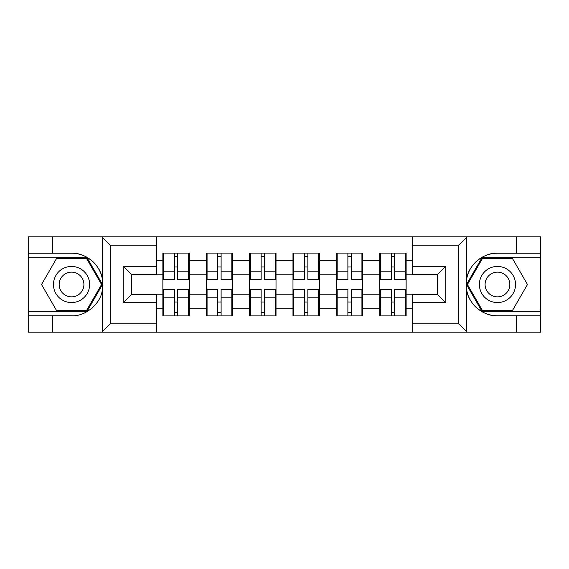 <?xml version="1.0" encoding="UTF-8"?>
<svg xmlns="http://www.w3.org/2000/svg" width="569" height="569" viewBox="0 0 569 569"><rect width="100%" height="100%" fill="white"/><g stroke="black" fill="none" stroke-linecap="round" stroke-linejoin="round"><path stroke-width="0.85" d="M457.704 332.182L540.55 332.182L540.55 257.672L481.971 257.672L466.48 284.5L481.971 311.328L540.55 311.328M156.617 332.182L412.383 332.182L412.383 294.372L437.405 294.372L437.405 274.628L412.383 274.628L412.383 236.818L156.617 236.818L156.617 274.628L131.595 274.628L131.595 294.372L156.617 294.372L156.617 332.182L101.737 332.182L110.322 323.839L156.617 323.839M101.737 332.182L28.45 332.182L28.45 315.774L52.362 315.774L52.362 332.182L111.296 332.182M406.131 302.153L405.299 302.153M380.554 302.153L379.722 302.153M379.722 266.847L380.554 266.847M405.299 266.847L406.131 266.847M406.131 263.234L405.299 263.234M380.554 263.234L379.722 263.234M379.722 305.766L380.554 305.766M405.299 305.766L406.131 305.766M362.759 302.153L361.927 302.153M337.182 302.153L336.35 302.153M336.35 266.847L337.182 266.847M361.927 266.847L362.759 266.847M362.759 263.234L361.927 263.234M337.182 263.234L336.35 263.234M336.35 305.766L337.182 305.766M361.927 305.766L362.759 305.766M319.394 302.153L318.555 302.153M293.81 302.153L292.978 302.153M292.978 266.847L293.81 266.847M318.555 266.847L319.394 266.847M319.394 263.234L318.555 263.234M293.81 263.234L292.978 263.234M292.978 305.766L293.81 305.766M318.555 305.766L319.394 305.766M276.022 302.153L275.19 302.153M250.445 302.153L249.606 302.153M249.606 266.847L250.445 266.847M275.19 266.847L276.022 266.847M276.022 263.234L275.19 263.234M250.445 263.234L249.606 263.234M249.606 305.766L250.445 305.766M275.19 305.766L276.022 305.766M232.65 302.153L231.818 302.153M207.073 302.153L206.241 302.153M206.241 266.847L207.073 266.847M231.818 266.847L232.65 266.847M232.65 263.234L231.818 263.234M207.073 263.234L206.241 263.234M206.241 305.766L207.073 305.766M231.818 305.766L232.65 305.766M412.383 260.31L406.131 260.31L406.131 253.084L379.722 253.084L379.722 274.215L362.759 274.215L362.759 294.785L379.722 294.785L379.722 274.215M412.383 308.69L406.131 308.69L406.131 315.916L379.722 315.916L379.722 308.69L362.759 308.69L362.759 315.916L336.35 315.916L336.35 308.69L319.394 308.69L319.394 315.916L292.978 315.916L292.978 308.69L276.022 308.69L276.022 315.916L249.606 315.916L249.606 308.69L232.65 308.69L232.65 315.916L206.241 315.916L206.241 308.69L189.278 308.69L189.278 315.916L162.869 315.916L162.869 308.69L156.617 308.69M156.617 260.31L162.869 260.31L162.869 274.215L156.617 274.215M379.722 260.31L362.759 260.31L362.759 253.084L336.35 253.084L336.35 260.31L319.394 260.31L319.394 253.084L292.978 253.084L292.978 260.31L276.022 260.31L276.022 253.084L249.606 253.084L249.606 260.31L232.65 260.31L232.65 253.084L206.241 253.084L206.241 260.31L189.278 260.31L189.278 253.084L162.869 253.084L162.869 260.31M379.722 294.785L379.722 308.69M362.759 294.785L362.759 308.69M362.759 260.31L362.759 274.215M319.394 294.785L336.35 294.785L336.35 274.215L319.394 274.215L319.394 308.69M336.35 294.785L336.35 308.69M336.35 260.31L336.35 274.215M319.394 260.31L319.394 274.215M276.022 294.785L292.978 294.785L292.978 274.215L276.022 274.215L276.022 308.69M292.978 294.785L292.978 308.69M292.978 260.31L292.978 274.215M276.022 260.31L276.022 274.215M232.65 294.785L249.606 294.785L249.606 274.215L232.65 274.215L232.65 308.69M249.606 294.785L249.606 308.69M249.606 260.31L249.606 274.215M232.65 260.31L232.65 274.215M189.278 294.785L206.241 294.785L206.241 274.215L189.278 274.215L189.278 308.69M206.241 294.785L206.241 308.69M206.241 260.31L206.241 274.215M189.278 260.31L189.278 274.215M189.278 302.153L188.446 302.153M163.701 302.153L162.869 302.153M162.869 266.847L163.701 266.847M188.446 266.847L189.278 266.847M189.278 263.234L188.446 263.234M163.701 263.234L162.869 263.234M162.869 305.766L163.701 305.766M188.446 305.766L189.278 305.766M156.617 294.785L162.869 294.785L162.869 274.215M162.869 294.785L162.869 308.69M111.296 236.818L28.45 236.818L28.45 311.328L87.029 311.328L102.52 284.5L87.029 257.672L28.45 257.672M412.383 274.215L406.131 274.215L406.131 294.785L412.383 294.785M406.131 294.785L406.131 308.69M406.131 260.31L406.131 274.215M188.446 253.084L188.446 279.777L177.741 279.777L177.741 253.084M174.406 253.084L174.406 279.777L163.701 279.777L163.701 253.084M174.406 256.697L177.741 256.697M177.741 266.982L174.406 266.982M163.701 315.916L163.701 289.223L174.406 289.223L174.406 315.916M177.741 315.916L177.741 289.223L188.446 289.223L188.446 315.916M177.741 312.303L174.406 312.303M174.406 302.018L177.741 302.018M62.505 268.853A18.073 18.073 0 0 0 55.89 293.533A18.073 18.073 0 0 0 80.578 300.148A18.073 18.073 0 0 0 87.192 275.467A18.073 18.073 0 0 0 62.505 268.853M65.357 273.789A12.369 12.369 0 0 0 60.826 290.688A12.369 12.369 0 0 0 77.725 295.211A12.369 12.369 0 0 0 82.256 278.312A12.369 12.369 0 0 0 65.357 273.789M101.559 284.5L86.552 310.496L56.537 310.496L41.53 284.5L56.537 258.504L86.552 258.504L101.559 284.5M506.495 268.853A18.073 18.073 0 0 0 481.808 275.467A18.073 18.073 0 0 0 488.422 300.148A18.073 18.073 0 0 0 513.11 293.533A18.073 18.073 0 0 0 506.495 268.853M503.643 273.789A12.369 12.369 0 0 0 486.744 278.312A12.369 12.369 0 0 0 491.275 295.211A12.369 12.369 0 0 0 508.174 290.688A12.369 12.369 0 0 0 503.643 273.789M512.463 310.496L482.448 310.496L467.441 284.5L482.448 258.504L512.463 258.504L527.47 284.5L512.463 310.496M52.362 315.774L71.545 315.774C85.172 316.641 100.436 304.088 102.228 290.553L102.228 278.447C100.436 264.912 85.172 252.359 71.545 253.226L28.45 253.226M28.45 315.774L28.45 311.328M156.617 245.161L110.322 245.161L101.737 236.818L52.362 236.818L52.362 253.226M101.737 236.818L156.617 236.818M71.545 253.226A31.274 31.274 0 0 1 102.228 278.447L102.228 237.067M131.595 274.628L123.253 266.292L156.617 266.292M156.617 302.708L123.253 302.708L131.595 294.372M412.383 236.818L467.263 236.818L458.678 245.161L412.383 245.161M516.638 253.226L516.638 236.818L540.55 236.818L540.55 253.226L497.455 253.226C483.828 252.359 468.564 264.912 466.772 278.447L466.772 290.553C468.564 304.088 483.828 316.641 497.455 315.774L540.55 315.774M467.263 236.818L516.638 236.818M540.55 253.226L540.55 257.672M412.383 323.839L458.678 323.839L467.263 332.182L516.638 332.182L516.638 315.774M467.263 332.182L412.383 332.182M497.455 315.774A31.274 31.274 0 0 1 466.182 284.5A31.274 31.274 0 0 1 497.455 253.226M437.405 294.372L445.747 302.708L412.383 302.708M412.383 266.292L445.747 266.292L437.405 274.628M231.818 253.084L231.818 279.777L221.113 279.777L221.113 253.084M217.778 253.084L217.778 279.777L207.073 279.777L207.073 253.084M217.778 256.697L221.113 256.697M221.113 266.982L217.778 266.982M275.19 253.084L275.19 279.777L264.485 279.777L264.485 253.084M261.15 253.084L261.15 279.777L250.445 279.777L250.445 253.084M261.15 256.697L264.485 256.697M264.485 266.982L261.15 266.982M318.555 253.084L318.555 279.777L307.85 279.777L307.85 253.084M304.515 253.084L304.515 279.777L293.81 279.777L293.81 253.084M304.515 256.697L307.85 256.697M307.85 266.982L304.515 266.982M361.927 253.084L361.927 279.777L351.222 279.777L351.222 253.084M347.887 253.084L347.887 279.777L337.182 279.777L337.182 253.084M347.887 256.697L351.222 256.697M351.222 266.982L347.887 266.982M405.299 253.084L405.299 279.777L394.594 279.777L394.594 253.084M391.259 253.084L391.259 279.777L380.554 279.777L380.554 253.084M391.259 256.697L394.594 256.697M394.594 266.982L391.259 266.982M207.073 315.916L207.073 289.223L217.778 289.223L217.778 315.916M221.113 315.916L221.113 289.223L231.818 289.223L231.818 315.916M221.113 312.303L217.778 312.303M217.778 302.018L221.113 302.018M250.445 315.916L250.445 289.223L261.15 289.223L261.15 315.916M264.485 315.916L264.485 289.223L275.19 289.223L275.19 315.916M264.485 312.303L261.15 312.303M261.15 302.018L264.485 302.018M293.81 315.916L293.81 289.223L304.515 289.223L304.515 315.916M307.85 315.916L307.85 289.223L318.555 289.223L318.555 315.916M307.85 312.303L304.515 312.303M304.515 302.018L307.85 302.018M337.182 315.916L337.182 289.223L347.887 289.223L347.887 315.916M351.222 315.916L351.222 289.223L361.927 289.223L361.927 315.916M351.222 312.303L347.887 312.303M347.887 302.018L351.222 302.018M380.554 315.916L380.554 289.223L391.259 289.223L391.259 315.916M394.594 315.916L394.594 289.223L405.299 289.223L405.299 315.916M394.594 312.303L391.259 312.303M391.259 302.018L394.594 302.018M174.406 271.2L163.701 271.2M174.406 279.422L163.701 279.422M188.446 271.2L177.741 271.2M188.446 279.422L177.741 279.422M177.741 297.8L188.446 297.8M177.741 289.578L188.446 289.578M163.701 297.8L174.406 297.8M163.701 289.578L174.406 289.578M102.228 331.933L102.228 290.553M110.322 245.161L110.322 323.839M123.253 302.708L123.253 266.292M466.772 237.067L466.772 278.447M466.772 290.553L466.772 331.933M458.678 323.839L458.678 245.161M445.747 266.292L445.747 302.708M217.778 271.2L207.073 271.2M217.778 279.422L207.073 279.422M231.818 271.2L221.113 271.2M231.818 279.422L221.113 279.422M261.15 271.2L250.445 271.2M261.15 279.422L250.445 279.422M275.19 271.2L264.485 271.2M275.19 279.422L264.485 279.422M304.515 271.2L293.81 271.2M304.515 279.422L293.81 279.422M318.555 271.2L307.85 271.2M318.555 279.422L307.85 279.422M347.887 271.2L337.182 271.2M347.887 279.422L337.182 279.422M361.927 271.2L351.222 271.2M361.927 279.422L351.222 279.422M391.259 271.2L380.554 271.2M391.259 279.422L380.554 279.422M405.299 271.2L394.594 271.2M405.299 279.422L394.594 279.422M221.113 297.8L231.818 297.8M221.113 289.578L231.818 289.578M207.073 297.8L217.778 297.8M207.073 289.578L217.778 289.578M264.485 297.8L275.19 297.8M264.485 289.578L275.19 289.578M250.445 297.8L261.15 297.8M250.445 289.578L261.15 289.578M307.85 297.8L318.555 297.8M307.85 289.578L318.555 289.578M293.81 297.8L304.515 297.8M293.81 289.578L304.515 289.578M351.222 297.8L361.927 297.8M351.222 289.578L361.927 289.578M337.182 297.8L347.887 297.8M337.182 289.578L347.887 289.578M394.594 297.8L405.299 297.8M394.594 289.578L405.299 289.578M380.554 297.8L391.259 297.8M380.554 289.578L391.259 289.578"/></g></svg>
